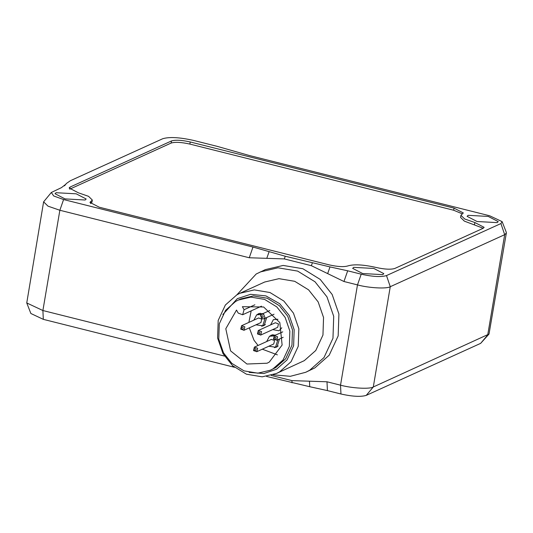 <?xml version="1.0" encoding="UTF-8"?>
<svg xmlns="http://www.w3.org/2000/svg" width="533" height="533" viewBox="0 0 533 533"><rect width="100%" height="100%" fill="white"/><g stroke="black" fill="none" stroke-linecap="round" stroke-linejoin="round"><path stroke-width="0.8" d="M266.786 258.338L249.257 257.759L252.988 247.046L269.118 251.643L266.786 258.338L284.316 258.918L311.372 265.701L327.662 273.602L330 266.913L347.689 270.797L343.958 281.504L357.483 284.902C368.789 288.02 386.818 289.013 390.263 286.701L504.678 234.68L506.35 233.028L506.25 232.188L502.133 221.635L500.92 223.554L386.505 275.574C381.108 277.213 372.68 276.747 361.214 274.189L347.689 270.797M269.118 251.643L285.248 256.24L330 266.913M252.988 247.046L63.587 199.549L53.686 195.977L51.341 192.466L43.613 201.834L48.01 206.158L59.856 210.262L249.257 257.759M224.466 356.071L42.893 310.532L26.75 302.944L43.613 201.834M266.52 376.425L309.733 386.711L309.466 381.202L291.937 380.622L271.177 375.419M309.466 381.202L326.995 381.781L327.422 390.602L309.733 386.711M506.35 233.028L489.021 334.058L373.3 386.971C369.855 389.283 351.833 388.297 340.527 385.172L326.995 381.781M343.958 281.504L327.662 273.602M234.473 367.297L232.721 366.851L232.668 365.758M26.75 302.944L30.867 313.497L43.32 319.354L232.721 366.851M327.422 390.602L340.953 393.994C352.413 396.552 360.841 397.012 366.238 395.379L480.659 343.359L489.021 334.058M64.726 185.584L66.425 183.459L70.383 180.714L162.705 138.74C169.301 136.741 179.601 137.307 193.606 140.432L217.284 146.375L249.484 155.549L489.68 215.785L502.133 221.635M65.912 184.178L61.442 187.643L51.341 192.466M56.065 192.713L76.199 193.819L86.173 198.989L85.153 200.008L65.013 198.902L55.039 193.726L56.065 192.713M468.114 215.325L488.248 216.431L498.228 221.608L497.202 222.621L477.068 221.515L467.088 216.345L468.114 215.325M353.692 267.353L373.826 268.452L383.807 273.629L382.781 274.642L362.647 273.536L352.666 268.365L353.692 267.353M453.676 210.242L189.868 144.083C181.38 142.191 175.137 141.851 171.14 143.057L69.723 189.168L70.083 187.056L171.499 140.945C175.49 139.733 181.74 140.079 190.228 141.971L454.036 208.13L453.676 210.242L462.391 213.873M90.903 201.447L92.329 200.035L91.976 202.147L90.543 203.559L90.903 201.447L89.944 202.393L99.225 207.204L329.214 264.881C337.702 266.773 343.945 267.12 347.942 265.907C353.939 264.095 363.306 264.608 376.038 267.453C384.526 269.345 390.769 269.691 394.766 268.479L483.184 228.277L484.137 227.338L474.856 222.521L464.703 219.003L460.932 215.299L463.317 212.94L454.036 208.13M92.329 200.035L88.558 196.331L78.411 192.813L69.123 187.996L70.083 187.056M483.211 228.264L464.35 221.115L460.572 217.417L460.932 215.299M222.994 353.599L232.561 365.658L246.439 374.193L262.169 376.831L276.46 373.48L279.605 371.867L291.071 361.714L298.253 346.283L298.846 328.728L293.45 313.137L283.882 301.072L270.004 292.537L254.274 289.899L239.983 293.25L236.832 294.869L225.366 305.016L218.19 320.446L217.597 338.009L222.994 353.599M222.861 314.523L237.318 298.667L250.577 294.316L265.894 295.888L279.732 303.723L289.212 315.409L294.163 329.707L293.616 345.797L287.034 359.942L276.527 369.249L263.855 373.526L249.171 372.4M239.983 293.25L264.688 282.017L278.979 278.666L294.709 281.304L308.587 289.845L318.154 301.905L323.551 317.495L322.958 335.05L315.776 350.481L304.31 360.634L276.46 373.48M236.852 294.856L256.193 274.009L265.327 269.625L283.19 265.441L302.857 268.732L320.206 279.405L332.159 294.483L338.908 313.97L338.169 335.917L329.194 355.205L314.856 367.897L305.722 372.281L290.332 376.311L273.196 374.786M260.124 271.99L277.986 267.799L297.654 271.097L315.003 281.77L326.962 296.848L333.711 316.336L332.965 338.282L323.991 357.57L309.66 370.255L305.722 372.281M271.064 335.124L275.701 335.064M279.499 338.981L277.013 346.916L274.442 347.656M258.258 313.704L262.889 313.644M266.687 317.568L264.201 325.496L261.63 326.236M236.519 310.066L238.198 313.084L242.655 314.743L244.067 309.713L242.388 306.695L263.648 306.995L279.832 322.612L282.124 345.044L269.292 362.087L267.086 363.22L246.919 364.026L230.596 350.881L225.799 328.734L236.519 310.066M251.183 310.866L248.878 322.405M249.304 327.855L254.001 340.241L258.079 345.464M262.316 349.182L277.407 354.865M223.494 352.839L218.77 339.201L219.29 323.837L225.572 310.333L235.606 301.451L238.364 300.039L250.863 297.108L264.628 299.413L276.774 306.881L285.142 317.435L289.865 331.08L289.346 346.443L283.063 359.948L273.036 368.829L270.278 370.242L257.779 373.173L244.014 370.861L231.868 363.393L223.494 352.839M238.364 300.039L240.963 298.86L253.468 295.922L267.233 298.233L279.379 305.702L287.747 316.256L292.47 329.9L291.951 345.257L285.668 358.762L275.634 367.643L270.278 370.242M254.201 350.161C254.094 348.582 254.681 348.242 255.96 349.148C256.06 350.727 255.474 351.06 254.201 350.161M253.548 350.594L254.354 347.17L257.652 348.236L256.846 351.66L253.548 350.594M254.534 347.076L271.437 339.388L274.555 340.547L273.749 343.978L256.666 351.753M266.667 341.56L269.471 336.276L274.035 335.897M277.893 339.714L275.534 347.183L268.799 346.237M258.119 333.518C258.019 331.939 258.605 331.599 259.884 332.505C259.984 334.084 259.398 334.424 258.119 333.518M257.466 333.958L258.272 330.527L261.576 331.593L260.77 335.024L257.466 333.958M258.458 330.433L275.361 322.751L278.479 323.911L277.673 327.335L260.584 335.117M270.591 324.917L273.396 319.633L277.953 319.254M281.824 327.775L279.006 330.773L272.716 329.601M241.389 328.741C241.282 327.162 241.875 326.822 243.148 327.728C243.248 329.307 242.662 329.641 241.389 328.741M240.736 329.174L241.542 325.75L244.84 326.816L244.034 330.24L240.736 329.174M241.722 325.656L258.625 317.974L261.743 319.134L260.937 322.558L243.854 330.34M253.855 320.14L256.659 314.856L261.223 314.477M265.081 318.294L262.722 325.763L255.987 324.824M274.162 338.695C274.062 337.116 274.648 336.776 275.921 337.682C276.027 339.261 275.441 339.594 274.162 338.695M273.509 339.128L274.315 335.703L277.62 336.769L276.807 340.194L273.509 339.128M261.283 316.282C262.436 315.356 263.069 315.683 263.175 317.262C262.023 318.181 261.39 317.855 261.283 316.282M260.544 315.389L261.69 314.19L263.702 314.27L264.961 317.675L263.815 318.874L261.803 318.801L260.544 315.389M312.305 263.022L311.372 265.701M43.32 319.354L42.893 310.532L59.856 210.262L63.587 199.549M340.953 393.994L340.527 385.172L357.483 284.902L361.214 274.189M285.248 256.24L284.316 258.918M291.937 380.622L292.044 382.827M171.14 143.057L171.499 140.945M474.856 222.521L474.497 224.64M366.238 395.379L373.3 386.971L390.263 286.701L386.505 275.574M480.659 343.359L487.722 334.951L504.678 234.68L500.92 223.554M189.868 144.083L190.228 141.971M244.067 309.713L254.881 304.796M66.425 183.459L64.406 185.864M261.49 306.175L242.655 314.743M273.043 334.631L269.918 336.05M278.206 345.997L275.088 347.416M260.231 313.211L257.106 314.63M265.394 324.577L262.276 325.996M282.757 331.859L274.495 335.61M283.17 337.316L276.627 340.294M269.798 310.506L261.69 314.19M274.022 314.23L263.815 318.874"/></g></svg>
